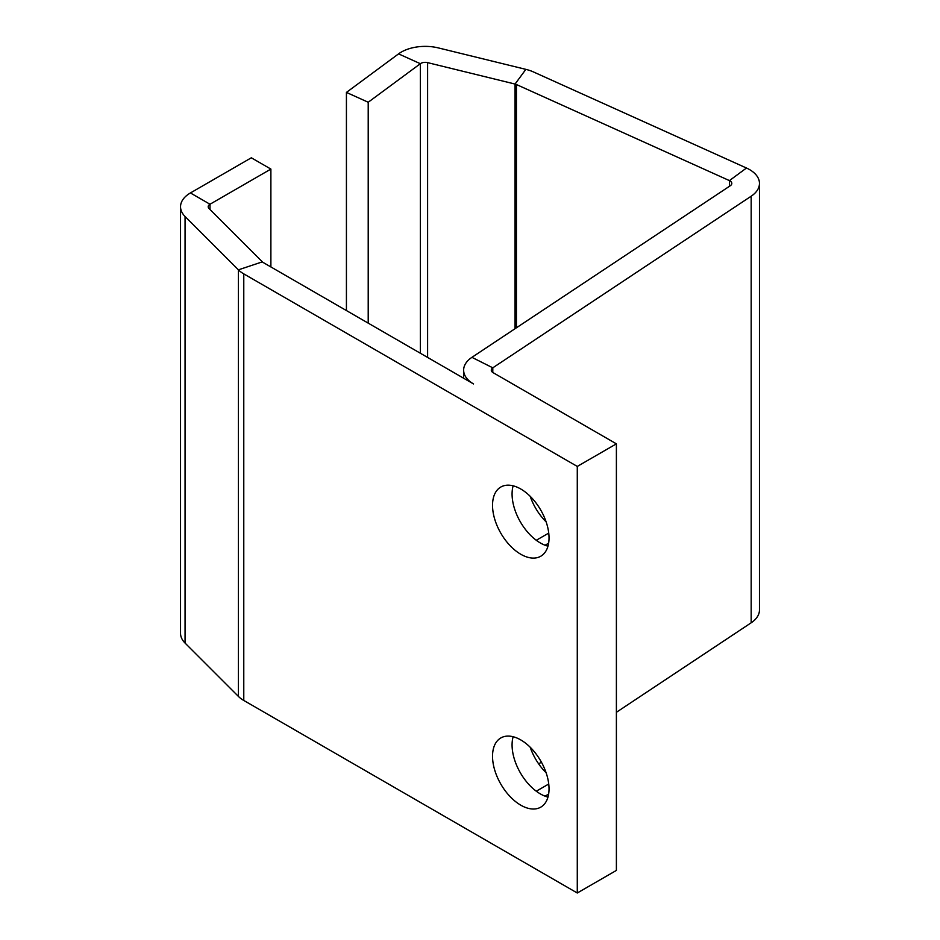 <?xml version="1.0" encoding="UTF-8"?>
<svg xmlns="http://www.w3.org/2000/svg" width="940" height="940" viewBox="0 0 940 940"><rect width="100%" height="100%" fill="white"/><g stroke="black" fill="none" stroke-linecap="round" stroke-linejoin="round"><path stroke-width="1.41" d="M368.21 323.137L368.21 102.248L346.425 92.414L398.56 53.874A33.805 19.517 180 0 1 438.416 47.928L525.86 69.36A33.805 19.517 180 0 1 533.462 71.945L746.477 168.025A33.805 19.517 180 0 1 759.461 183.406A33.805 19.517 180 0 1 751.178 196.213L492.795 367.822A6.145 3.549 0 0 0 491.291 370.149A6.145 3.549 0 0 0 493.089 372.651L616.393 443.845L616.393 870.417L577.278 893L243.777 700.453A33.805 19.517 180 0 1 238.408 696.411L185.062 643.077A33.805 19.517 180 0 1 180.539 633.313L180.539 206.741A33.805 19.517 0 0 0 185.062 216.505L238.408 269.839A33.805 19.517 0 0 0 243.777 273.881L577.278 466.428L616.393 443.845M368.21 102.248L420.356 63.709A6.145 3.549 180 0 1 427.606 62.627L515.049 84.06A6.145 3.549 180 0 1 516.424 84.529L729.44 180.609A6.145 3.549 180 0 1 731.802 183.406A6.145 3.549 180 0 1 730.298 185.732L471.927 357.341A33.805 19.517 0 0 0 463.632 370.149A33.805 19.517 0 0 0 473.537 383.943L263.329 262.589A6.145 3.549 0 0 1 262.354 261.849L209.021 208.516A6.145 3.549 0 0 1 208.198 206.741A6.145 3.549 0 0 1 209.996 204.238L270.885 169.083L251.321 157.791L190.432 192.947A33.805 19.517 0 0 0 180.539 206.741M577.278 466.428L577.278 893M546.116 521.841A39.95 23.065 60 0 1 530.207 496.32M546.116 772.774A39.95 23.065 60 0 1 530.207 747.253M547.973 797.085A39.95 23.065 60 0 1 540.336 793.889A39.95 23.065 60 0 1 513.134 736.737M547.973 546.152A39.95 23.065 60 0 1 540.336 542.956A39.95 23.065 60 0 1 513.134 485.815M520.784 739.933A39.95 23.065 60 0 1 546.88 775.136A39.95 23.065 60 0 1 540.759 807.155A39.95 23.065 60 0 1 500.809 784.089A39.95 23.065 60 0 1 500.809 737.959A39.95 23.065 60 0 1 520.784 739.933M520.784 489.012A39.95 23.065 60 0 1 546.88 524.215A39.95 23.065 60 0 1 540.759 556.233A39.95 23.065 60 0 1 500.809 533.168A39.95 23.065 60 0 1 500.809 487.038A39.95 23.065 60 0 1 520.784 489.012M538.691 763.914L541.381 762.129M616.393 712.297L751.178 622.785A33.805 19.517 0 0 0 759.461 609.978L759.461 183.406M270.885 266.948L270.885 169.083M346.425 310.564L346.425 92.414M471.927 357.341L492.795 367.822L492.795 372.475M545.082 545.235L548.631 543.191M536.282 540.277L548.737 533.086M545.082 796.157L548.631 794.112M536.282 791.21L548.737 784.019M238.408 696.411L238.408 269.839L262.354 261.849M243.777 273.881L243.777 700.453M751.178 622.785L751.178 196.213M729.44 186.308L729.44 180.609L746.477 168.025M190.432 192.947L209.996 204.238L209.996 209.491M185.062 216.505L185.062 643.077M516.424 84.529L516.424 327.778M515.049 328.695L515.049 84.06L525.86 69.36M427.606 62.627L427.606 357.435M420.356 353.252L420.356 63.709L398.56 53.874M463.632 370.149L463.632 378.233"/></g></svg>
